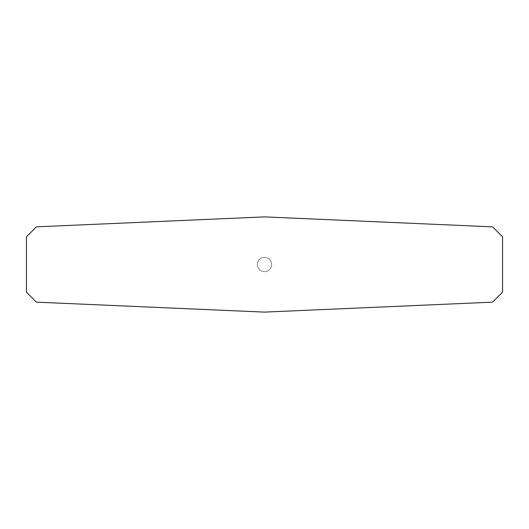 <?xml version="1.0" encoding="UTF-8"?>
<svg xmlns="http://www.w3.org/2000/svg" width="529" height="529" viewBox="0 0 529 529"><rect width="100%" height="100%" fill="white"/><g stroke="black" fill="none" stroke-linecap="round" stroke-linejoin="round"><path stroke-width="0.4" stroke-dasharray="2.65 1.98" d="M257.358 264.5A7.142 7.142 0 0 0 264.5 271.642A7.142 7.142 0 0 0 271.642 264.5A7.142 7.142 0 0 1 264.5 271.642A7.142 7.142 0 0 1 257.358 264.5A7.142 7.142 0 0 1 264.5 257.358A7.142 7.142 0 0 1 271.642 264.5A7.142 7.142 0 0 0 264.5 257.358A7.142 7.142 0 0 0 257.358 264.5A7.142 7.142 0 0 0 264.5 271.642A7.142 7.142 0 0 0 271.642 264.5A7.142 7.142 0 0 1 264.5 271.642A7.142 7.142 0 0 1 257.358 264.5A7.142 7.142 0 0 1 264.5 257.358A7.142 7.142 0 0 1 271.642 264.5A7.142 7.142 0 0 0 264.5 257.358A7.142 7.142 0 0 0 257.358 264.5M36.408 302.152L26.45 292.193L26.45 236.807L36.408 226.848L264.5 216.89L492.592 226.848L502.55 236.807L502.55 292.193L492.592 302.152L264.5 312.11L36.408 302.152L264.5 312.11L492.592 302.152L502.55 292.193L502.55 236.807L492.592 226.848L264.5 216.89L36.408 226.848L26.45 236.807L26.45 292.193L36.408 302.152L264.5 312.11L492.592 302.152L502.55 292.193L502.55 236.807L492.592 226.848L264.5 216.89L36.408 226.848L26.45 236.807L26.45 292.193L36.408 302.152"/><path stroke-width="0.79" d="M36.408 302.152L26.45 292.193L26.45 236.807L36.408 226.848L264.5 216.89L492.592 226.848L502.55 236.807L502.55 292.193L492.592 302.152L264.5 312.11L36.408 302.152"/></g></svg>
